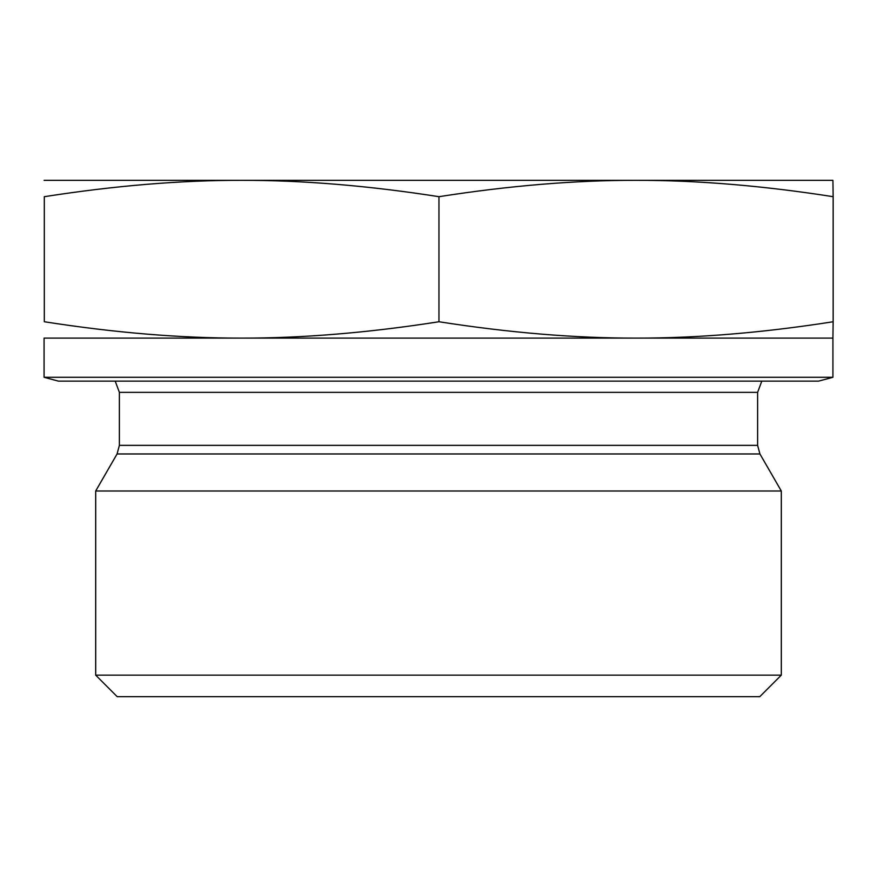 <?xml version="1.0" encoding="UTF-8"?>
<svg xmlns="http://www.w3.org/2000/svg" width="877" height="877" viewBox="0 0 877 877"><rect width="100%" height="100%" fill="white"/><g stroke="black" fill="none" stroke-linecap="round" stroke-linejoin="round"><path stroke-width="1.32" d="M95.692 675.147L117.211 696.667L759.789 696.667L781.308 675.147L95.692 675.147L95.692 490.999L781.308 490.999L781.308 675.147M44.08 180.333L832.92 180.333L833.15 196.689C762.683 185.672 696.985 180.224 636.055 180.333C575.126 180.224 509.427 185.672 438.96 196.689C368.417 185.672 302.642 180.224 241.635 180.333C180.629 180.224 114.854 185.672 44.31 196.689L44.31 321.749C114.854 332.767 180.629 338.215 241.635 338.105C302.642 338.215 368.417 332.767 438.96 321.749C509.427 332.767 575.126 338.215 636.055 338.105C696.985 338.215 762.683 332.767 833.15 321.749L832.92 338.105L44.08 338.105L44.08 377.285L832.92 377.285L832.92 338.105M438.96 196.689L438.96 321.749M833.15 196.689L833.15 321.749M44.31 196.689L44.31 321.749M44.08 377.285L58.419 381.133L818.581 381.133L832.92 377.285M119.382 445.363L119.382 392.359L757.618 392.359L757.618 445.363L119.382 445.363L117.069 453.968L759.931 453.968L781.308 490.999M757.618 445.363L759.931 453.968M117.069 453.968L95.692 490.999M757.618 392.359L761.795 381.133M119.382 392.359L115.205 381.133"/></g></svg>
